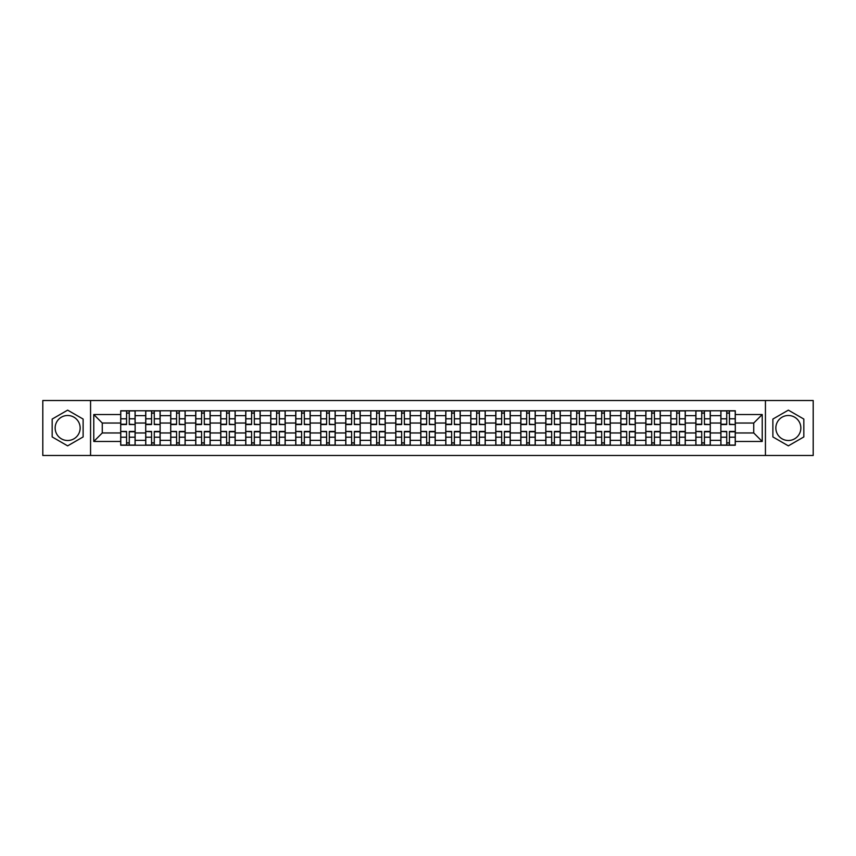 <?xml version="1.0" encoding="UTF-8"?>
<svg xmlns="http://www.w3.org/2000/svg" width="856" height="856" viewBox="0 0 856 856"><rect width="100%" height="100%" fill="white"/><g stroke="black" fill="none" stroke-linecap="round" stroke-linejoin="round"><path stroke-width="1.28" d="M67.645 440.508A12.508 12.508 0 0 1 55.148 428A12.508 12.508 0 0 1 67.645 415.492A12.508 12.508 0 0 1 80.154 428A12.508 12.508 0 0 1 67.645 440.508M788.355 440.508A12.508 12.508 0 0 1 775.846 428A12.508 12.508 0 0 1 788.355 415.492A12.508 12.508 0 0 1 800.852 428A12.508 12.508 0 0 1 788.355 440.508M765.435 455.488L813.2 455.488L813.2 400.512L42.8 400.512L42.8 455.488L765.435 455.488L765.435 400.512M145.713 445.227L145.713 415.652L135.13 415.652L135.13 445.227M135.13 415.652L135.13 410.773M145.713 415.652L145.713 410.773M160.136 410.773L160.136 445.227M170.719 445.227L170.719 410.773M185.142 410.773L185.142 445.227M195.724 445.227L195.724 410.773M210.148 410.773L210.148 445.227M220.73 445.227L220.73 410.773M235.165 410.773L235.165 445.227M245.736 445.227L245.736 410.773M260.171 410.773L260.171 445.227M270.742 445.227L270.742 410.773M285.176 410.773L285.176 445.227M295.748 445.227L295.748 410.773M310.182 410.773L310.182 445.227M320.765 445.227L320.765 410.773M335.188 410.773L335.188 445.227M345.77 445.227L345.77 410.773M360.194 410.773L360.194 445.227M370.776 445.227L370.776 410.773M385.2 410.773L385.2 445.227M395.782 445.227L395.782 410.773M410.206 410.773L410.206 445.227M420.788 445.227L420.788 410.773M435.212 410.773L435.212 445.227M445.794 445.227L445.794 410.773M460.218 410.773L460.218 445.227M470.8 445.227L470.8 410.773M485.224 410.773L485.224 445.227M495.806 445.227L495.806 410.773M510.23 410.773L510.23 445.227M520.812 445.227L520.812 410.773M535.235 410.773L535.235 445.227M545.818 445.227L545.818 410.773M560.252 410.773L560.252 445.227M570.824 445.227L570.824 410.773M585.258 410.773L585.258 445.227M595.83 445.227L595.83 410.773M610.264 410.773L610.264 445.227M620.835 445.227L620.835 410.773M635.27 410.773L635.27 445.227M645.852 445.227L645.852 410.773M660.276 410.773L660.276 445.227M670.858 445.227L670.858 410.773M685.282 410.773L685.282 445.227M695.864 445.227L695.864 410.773M710.287 410.773L710.287 445.227M720.87 445.227L720.87 410.773M720.87 432.965L710.287 432.965M695.864 432.965L685.282 432.965M670.858 432.965L660.276 432.965M645.852 432.965L635.27 432.965M620.835 432.965L610.264 432.965M595.83 432.965L585.258 432.965M570.824 432.965L560.252 432.965M545.818 432.965L535.235 432.965M520.812 432.965L510.23 432.965M495.806 432.965L485.224 432.965M470.8 432.965L460.218 432.965M445.794 432.965L435.212 432.965M420.788 432.965L410.206 432.965M395.782 432.965L385.2 432.965M370.776 432.965L360.194 432.965M345.77 432.965L335.188 432.965M320.765 432.965L310.182 432.965M295.748 432.965L285.176 432.965M270.742 432.965L260.171 432.965M245.736 432.965L235.165 432.965M220.73 432.965L210.148 432.965M195.724 432.965L185.142 432.965M170.719 432.965L160.136 432.965M145.713 432.965L135.13 432.965M720.87 423.035L710.287 423.035M695.864 423.035L685.282 423.035M670.858 423.035L660.276 423.035M645.852 423.035L635.27 423.035M620.835 423.035L610.264 423.035M595.83 423.035L585.258 423.035M570.824 423.035L560.252 423.035M545.818 423.035L535.235 423.035M520.812 423.035L510.23 423.035M495.806 423.035L485.224 423.035M470.8 423.035L460.218 423.035M445.794 423.035L435.212 423.035M420.788 423.035L410.206 423.035M395.782 423.035L385.2 423.035M370.776 423.035L360.194 423.035M345.77 423.035L335.188 423.035M320.765 423.035L310.182 423.035M295.748 423.035L285.176 423.035M270.742 423.035L260.171 423.035M245.736 423.035L235.165 423.035M220.73 423.035L210.148 423.035M195.724 423.035L185.142 423.035M170.719 423.035L160.136 423.035M145.713 423.035L135.13 423.035M102.271 432.965L120.707 432.965L120.707 423.035L102.271 423.035L102.271 432.965L93.775 441.461L93.775 414.539L120.707 414.539L120.707 423.035M735.293 423.035L735.293 432.965L753.729 432.965L753.729 423.035L735.293 423.035L735.293 410.773L120.707 410.773L120.707 414.539M735.293 414.539L762.225 414.539L762.225 441.461L735.293 441.461L735.293 432.965M120.707 432.965L120.707 445.227L735.293 445.227L735.293 441.461M120.707 441.461L93.775 441.461M90.565 455.488L90.565 400.512M83.118 419.065L67.645 410.142L52.173 419.065L52.173 436.935L67.645 445.858L83.118 436.935L83.118 419.065M803.827 419.065L788.355 410.142L772.882 419.065L772.882 436.935L788.355 445.858L803.827 436.935L803.827 419.065M129.277 442.83L126.56 442.83M126.56 413.17L129.277 413.17M154.283 442.83L151.566 442.83M151.566 413.17L154.283 413.17M179.3 442.83L176.571 442.83M176.571 413.17L179.3 413.17M204.306 442.83L201.577 442.83M201.577 413.17L204.306 413.17M229.312 442.83L226.583 442.83M226.583 413.17L229.312 413.17M254.318 442.83L251.589 442.83M251.589 413.17L254.318 413.17M279.324 442.83L276.595 442.83M276.595 413.17L279.324 413.17M304.329 442.83L301.601 442.83M301.601 413.17L304.329 413.17M329.335 442.83L326.607 442.83M326.607 413.17L329.335 413.17M354.341 442.83L351.613 442.83M351.613 413.17L354.341 413.17M379.347 442.83L376.629 442.83M376.629 413.17L379.347 413.17M404.353 442.83L401.635 442.83M401.635 413.17L404.353 413.17M429.359 442.83L426.641 442.83M426.641 413.17L429.359 413.17M454.365 442.83L451.647 442.83M451.647 413.17L454.365 413.17M479.371 442.83L476.653 442.83M476.653 413.17L479.371 413.17M504.387 442.83L501.659 442.83M501.659 413.17L504.387 413.17M529.393 442.83L526.665 442.83M526.665 413.17L529.393 413.17M554.399 442.83L551.671 442.83M551.671 413.17L554.399 413.17M579.405 442.83L576.677 442.83M576.677 413.17L579.405 413.17M604.411 442.83L601.682 442.83M601.682 413.17L604.411 413.17M629.417 442.83L626.688 442.83M626.688 413.17L629.417 413.17M654.423 442.83L651.694 442.83M651.694 413.17L654.423 413.17M679.429 442.83L676.7 442.83M676.7 413.17L679.429 413.17M704.435 442.83L701.717 442.83M701.717 413.17L704.435 413.17M729.44 442.83L726.723 442.83M726.723 413.17L729.44 413.17M93.775 414.539L102.271 423.035M753.729 432.965L762.225 441.461M753.729 423.035L762.225 414.539M129.277 424.212L135.055 424.555L129.277 424.555L129.277 410.923L135.055 410.923L131.845 410.923M135.055 424.212L135.055 410.923M126.56 413.009L129.277 413.009M123.992 410.923L120.782 410.923L120.782 424.555L126.56 424.555L126.56 410.923L124.227 410.923M120.782 410.923L131.61 410.923M126.56 431.788L120.782 431.445L126.56 431.445L126.56 445.077L120.782 445.077L123.992 445.077M120.782 431.788L120.782 445.077M129.277 442.991L126.56 442.991M131.845 445.077L135.055 445.077L135.055 431.445L129.277 431.445L129.277 445.077L131.61 445.077M135.055 445.077L124.227 445.077M154.283 424.212L160.061 424.555L154.283 424.555L154.283 410.923L160.061 410.923L156.851 410.923M160.061 424.212L160.061 410.923M151.566 413.009L154.283 413.009M148.998 410.923L145.787 410.923L145.787 424.555L151.566 424.555L151.566 410.923L149.244 410.923M145.787 410.923L156.616 410.923M179.3 424.212L185.067 424.555L179.3 424.555L179.3 410.923L185.067 410.923L181.857 410.923M185.067 424.212L185.067 410.923M176.571 413.009L179.3 413.009M174.003 410.923L170.804 410.923L170.804 424.555L176.571 424.555L176.571 410.923L174.25 410.923M170.804 410.923L181.622 410.923M151.566 431.788L145.787 431.445L151.566 431.445L151.566 445.077L145.787 445.077L148.998 445.077M145.787 431.788L145.787 445.077M154.283 442.991L151.566 442.991M156.851 445.077L160.061 445.077L160.061 431.445L154.283 431.445L154.283 445.077L156.616 445.077M160.061 445.077L149.244 445.077M176.571 431.788L170.804 431.445L176.571 431.445L176.571 445.077L170.804 445.077L174.003 445.077M170.804 431.788L170.804 445.077M179.3 442.991L176.571 442.991M181.857 445.077L185.067 445.077L185.067 431.445L179.3 431.445L179.3 445.077L181.622 445.077M185.067 445.077L174.25 445.077M204.306 424.212L210.073 424.555L204.306 424.555L204.306 410.923L210.073 410.923L206.863 410.923M210.073 424.212L210.073 410.923M201.577 413.009L204.306 413.009M199.009 410.923L195.81 410.923L195.81 424.555L201.577 424.555L201.577 410.923L199.255 410.923M195.81 410.923L206.628 410.923M229.312 424.212L235.079 424.555L229.312 424.555L229.312 410.923L235.079 410.923L231.869 410.923M235.079 424.212L235.079 410.923M226.583 413.009L229.312 413.009M224.015 410.923L220.816 410.923L220.816 424.555L226.583 424.555L226.583 410.923L224.261 410.923M220.816 410.923L231.634 410.923M254.318 424.212L260.085 424.555L254.318 424.555L254.318 410.923L260.085 410.923L256.875 410.923M260.085 424.212L260.085 410.923M251.589 413.009L254.318 413.009M249.021 410.923L245.822 410.923L245.822 424.555L251.589 424.555L251.589 410.923L249.267 410.923M245.822 410.923L256.639 410.923M201.577 431.788L195.81 431.445L201.577 431.445L201.577 445.077L195.81 445.077L199.009 445.077M195.81 431.788L195.81 445.077M204.306 442.991L201.577 442.991M206.863 445.077L210.073 445.077L210.073 431.445L204.306 431.445L204.306 445.077L206.628 445.077M210.073 445.077L199.255 445.077M226.583 431.788L220.816 431.445L226.583 431.445L226.583 445.077L220.816 445.077L224.015 445.077M220.816 431.788L220.816 445.077M229.312 442.991L226.583 442.991M231.869 445.077L235.079 445.077L235.079 431.445L229.312 431.445L229.312 445.077L231.634 445.077M235.079 445.077L224.261 445.077M251.589 431.788L245.822 431.445L251.589 431.445L251.589 445.077L245.822 445.077L249.021 445.077M245.822 431.788L245.822 445.077M254.318 442.991L251.589 442.991M256.875 445.077L260.085 445.077L260.085 431.445L254.318 431.445L254.318 445.077L256.639 445.077M260.085 445.077L249.267 445.077M279.324 424.212L285.091 424.555L279.324 424.555L279.324 410.923L285.091 410.923L281.892 410.923M285.091 424.212L285.091 410.923M276.595 413.009L279.324 413.009M274.027 410.923L270.828 410.923L270.828 424.555L276.595 424.555L276.595 410.923L274.273 410.923M270.828 410.923L281.645 410.923M276.595 431.788L270.828 431.445L276.595 431.445L276.595 445.077L270.828 445.077L274.027 445.077M270.828 431.788L270.828 445.077M279.324 442.991L276.595 442.991M281.892 445.077L285.091 445.077L285.091 431.445L279.324 431.445L279.324 445.077L281.645 445.077M285.091 445.077L274.273 445.077M304.329 424.212L310.097 424.555L304.329 424.555L304.329 410.923L310.097 410.923L306.897 410.923M310.097 424.212L310.097 410.923M301.601 413.009L304.329 413.009M299.044 410.923L295.834 410.923L295.834 424.555L301.601 424.555L301.601 410.923L299.279 410.923M295.834 410.923L306.651 410.923M301.601 431.788L295.834 431.445L301.601 431.445L301.601 445.077L295.834 445.077L299.044 445.077M295.834 431.788L295.834 445.077M304.329 442.991L301.601 442.991M306.897 445.077L310.097 445.077L310.097 431.445L304.329 431.445L304.329 445.077L306.651 445.077M310.097 445.077L299.279 445.077M329.335 424.212L335.103 424.555L329.335 424.555L329.335 410.923L335.103 410.923L331.903 410.923M335.103 424.212L335.103 410.923M326.607 413.009L329.335 413.009M324.05 410.923L320.84 410.923L320.84 424.555L326.607 424.555L326.607 410.923L324.285 410.923M320.84 410.923L331.657 410.923M326.607 431.788L320.84 431.445L326.607 431.445L326.607 445.077L320.84 445.077L324.05 445.077M320.84 431.788L320.84 445.077M329.335 442.991L326.607 442.991M331.903 445.077L335.103 445.077L335.103 431.445L329.335 431.445L329.335 445.077L331.657 445.077M335.103 445.077L324.285 445.077M354.341 424.212L360.109 424.555L354.341 424.555L354.341 410.923L360.109 410.923L356.909 410.923M360.109 424.212L360.109 410.923M351.613 413.009L354.341 413.009M349.055 410.923L345.845 410.923L345.845 424.555L351.613 424.555L351.613 410.923L349.291 410.923M345.845 410.923L356.663 410.923M351.613 431.788L345.845 431.445L351.613 431.445L351.613 445.077L345.845 445.077L349.055 445.077M345.845 431.788L345.845 445.077M354.341 442.991L351.613 442.991M356.909 445.077L360.109 445.077L360.109 431.445L354.341 431.445L354.341 445.077L356.663 445.077M360.109 445.077L349.291 445.077M379.347 424.212L385.125 424.555L379.347 424.555L379.347 410.923L385.125 410.923L381.915 410.923M385.125 424.212L385.125 410.923M376.629 413.009L379.347 413.009M374.061 410.923L370.851 410.923L370.851 424.555L376.629 424.555L376.629 410.923L374.297 410.923M370.851 410.923L381.669 410.923M404.353 424.212L410.131 424.555L404.353 424.555L404.353 410.923L410.131 410.923L406.921 410.923M410.131 424.212L410.131 410.923M401.635 413.009L404.353 413.009M399.067 410.923L395.857 410.923L395.857 424.555L401.635 424.555L401.635 410.923L399.303 410.923M395.857 410.923L406.675 410.923M429.359 424.212L435.137 424.555L429.359 424.555L429.359 410.923L435.137 410.923L431.927 410.923M435.137 424.212L435.137 410.923M426.641 413.009L429.359 413.009M424.073 410.923L420.863 410.923L420.863 424.555L426.641 424.555L426.641 410.923L424.309 410.923M420.863 410.923L431.692 410.923M454.365 424.212L460.143 424.555L454.365 424.555L454.365 410.923L460.143 410.923L456.933 410.923M460.143 424.212L460.143 410.923M451.647 413.009L454.365 413.009M449.079 410.923L445.869 410.923L445.869 424.555L451.647 424.555L451.647 410.923L449.325 410.923M445.869 410.923L456.697 410.923M479.371 424.212L485.149 424.555L479.371 424.555L479.371 410.923L485.149 410.923L481.939 410.923M485.149 424.212L485.149 410.923M476.653 413.009L479.371 413.009M474.085 410.923L470.875 410.923L470.875 424.555L476.653 424.555L476.653 410.923L474.331 410.923M470.875 410.923L481.703 410.923M504.387 424.212L510.155 424.555L504.387 424.555L504.387 410.923L510.155 410.923L506.945 410.923M510.155 424.212L510.155 410.923M501.659 413.009L504.387 413.009M499.091 410.923L495.892 410.923L495.892 424.555L501.659 424.555L501.659 410.923L499.337 410.923M495.892 410.923L506.709 410.923M376.629 431.788L370.851 431.445L376.629 431.445L376.629 445.077L370.851 445.077L374.061 445.077M370.851 431.788L370.851 445.077M379.347 442.991L376.629 442.991M381.915 445.077L385.125 445.077L385.125 431.445L379.347 431.445L379.347 445.077L381.669 445.077M385.125 445.077L374.297 445.077M401.635 431.788L395.857 431.445L401.635 431.445L401.635 445.077L395.857 445.077L399.067 445.077M395.857 431.788L395.857 445.077M404.353 442.991L401.635 442.991M406.921 445.077L410.131 445.077L410.131 431.445L404.353 431.445L404.353 445.077L406.675 445.077M410.131 445.077L399.303 445.077M426.641 431.788L420.863 431.445L426.641 431.445L426.641 445.077L420.863 445.077L424.073 445.077M420.863 431.788L420.863 445.077M429.359 442.991L426.641 442.991M431.927 445.077L435.137 445.077L435.137 431.445L429.359 431.445L429.359 445.077L431.692 445.077M435.137 445.077L424.309 445.077M451.647 431.788L445.869 431.445L451.647 431.445L451.647 445.077L445.869 445.077L449.079 445.077M445.869 431.788L445.869 445.077M454.365 442.991L451.647 442.991M456.933 445.077L460.143 445.077L460.143 431.445L454.365 431.445L454.365 445.077L456.697 445.077M460.143 445.077L449.325 445.077M476.653 431.788L470.875 431.445L476.653 431.445L476.653 445.077L470.875 445.077L474.085 445.077M470.875 431.788L470.875 445.077M479.371 442.991L476.653 442.991M481.939 445.077L485.149 445.077L485.149 431.445L479.371 431.445L479.371 445.077L481.703 445.077M485.149 445.077L474.331 445.077M501.659 431.788L495.892 431.445L501.659 431.445L501.659 445.077L495.892 445.077L499.091 445.077M495.892 431.788L495.892 445.077M504.387 442.991L501.659 442.991M506.945 445.077L510.155 445.077L510.155 431.445L504.387 431.445L504.387 445.077L506.709 445.077M510.155 445.077L499.337 445.077M529.393 424.212L535.16 424.555L529.393 424.555L529.393 410.923L535.16 410.923L531.951 410.923M535.16 424.212L535.16 410.923M526.665 413.009L529.393 413.009M524.097 410.923L520.897 410.923L520.897 424.555L526.665 424.555L526.665 410.923L524.343 410.923M520.897 410.923L531.715 410.923M526.665 431.788L520.897 431.445L526.665 431.445L526.665 445.077L520.897 445.077L524.097 445.077M520.897 431.788L520.897 445.077M529.393 442.991L526.665 442.991M531.951 445.077L535.16 445.077L535.16 431.445L529.393 431.445L529.393 445.077L531.715 445.077M535.16 445.077L524.343 445.077M554.399 424.212L560.166 424.555L554.399 424.555L554.399 410.923L560.166 410.923L556.956 410.923M560.166 424.212L560.166 410.923M551.671 413.009L554.399 413.009M549.103 410.923L545.903 410.923L545.903 424.555L551.671 424.555L551.671 410.923L549.349 410.923M545.903 410.923L556.721 410.923M551.671 431.788L545.903 431.445L551.671 431.445L551.671 445.077L545.903 445.077L549.103 445.077M545.903 431.788L545.903 445.077M554.399 442.991L551.671 442.991M556.956 445.077L560.166 445.077L560.166 431.445L554.399 431.445L554.399 445.077L556.721 445.077M560.166 445.077L549.349 445.077M579.405 424.212L585.172 424.555L579.405 424.555L579.405 410.923L585.172 410.923L581.973 410.923M585.172 424.212L585.172 410.923M576.677 413.009L579.405 413.009M574.108 410.923L570.909 410.923L570.909 424.555L576.677 424.555L576.677 410.923L574.355 410.923M570.909 410.923L581.727 410.923M576.677 431.788L570.909 431.445L576.677 431.445L576.677 445.077L570.909 445.077L574.108 445.077M570.909 431.788L570.909 445.077M579.405 442.991L576.677 442.991M581.973 445.077L585.172 445.077L585.172 431.445L579.405 431.445L579.405 445.077L581.727 445.077M585.172 445.077L574.355 445.077M604.411 424.212L610.178 424.555L604.411 424.555L604.411 410.923L610.178 410.923L606.979 410.923M610.178 424.212L610.178 410.923M601.682 413.009L604.411 413.009M599.125 410.923L595.915 410.923L595.915 424.555L601.682 424.555L601.682 410.923L599.361 410.923M595.915 410.923L606.733 410.923M601.682 431.788L595.915 431.445L601.682 431.445L601.682 445.077L595.915 445.077L599.125 445.077M595.915 431.788L595.915 445.077M604.411 442.991L601.682 442.991M606.979 445.077L610.178 445.077L610.178 431.445L604.411 431.445L604.411 445.077L606.733 445.077M610.178 445.077L599.361 445.077M629.417 424.212L635.184 424.555L629.417 424.555L629.417 410.923L635.184 410.923L631.985 410.923M635.184 424.212L635.184 410.923M626.688 413.009L629.417 413.009M624.131 410.923L620.921 410.923L620.921 424.555L626.688 424.555L626.688 410.923L624.366 410.923M620.921 410.923L631.739 410.923M626.688 431.788L620.921 431.445L626.688 431.445L626.688 445.077L620.921 445.077L624.131 445.077M620.921 431.788L620.921 445.077M629.417 442.991L626.688 442.991M631.985 445.077L635.184 445.077L635.184 431.445L629.417 431.445L629.417 445.077L631.739 445.077M635.184 445.077L624.366 445.077M654.423 424.212L660.19 424.555L654.423 424.555L654.423 410.923L660.19 410.923L656.991 410.923M660.19 424.212L660.19 410.923M651.694 413.009L654.423 413.009M649.137 410.923L645.927 410.923L645.927 424.555L651.694 424.555L651.694 410.923L649.372 410.923M645.927 410.923L656.745 410.923M651.694 431.788L645.927 431.445L651.694 431.445L651.694 445.077L645.927 445.077L649.137 445.077M645.927 431.788L645.927 445.077M654.423 442.991L651.694 442.991M656.991 445.077L660.19 445.077L660.19 431.445L654.423 431.445L654.423 445.077L656.745 445.077M660.19 445.077L649.372 445.077M679.429 424.212L685.196 424.555L679.429 424.555L679.429 410.923L685.196 410.923L681.997 410.923M685.196 424.212L685.196 410.923M676.7 413.009L679.429 413.009M674.143 410.923L670.933 410.923L670.933 424.555L676.7 424.555L676.7 410.923L674.378 410.923M670.933 410.923L681.75 410.923M676.7 431.788L670.933 431.445L676.7 431.445L676.7 445.077L670.933 445.077L674.143 445.077M670.933 431.788L670.933 445.077M679.429 442.991L676.7 442.991M681.997 445.077L685.196 445.077L685.196 431.445L679.429 431.445L679.429 445.077L681.75 445.077M685.196 445.077L674.378 445.077M704.435 424.212L710.213 424.555L704.435 424.555L704.435 410.923L710.213 410.923L707.003 410.923M710.213 424.212L710.213 410.923M701.717 413.009L704.435 413.009M699.149 410.923L695.939 410.923L695.939 424.555L701.717 424.555L701.717 410.923L699.384 410.923M695.939 410.923L706.756 410.923M701.717 431.788L695.939 431.445L701.717 431.445L701.717 445.077L695.939 445.077L699.149 445.077M695.939 431.788L695.939 445.077M704.435 442.991L701.717 442.991M707.003 445.077L710.213 445.077L710.213 431.445L704.435 431.445L704.435 445.077L706.756 445.077M710.213 445.077L699.384 445.077M729.44 424.212L735.218 424.555L729.44 424.555L729.44 410.923L735.218 410.923L732.008 410.923M735.218 424.212L735.218 410.923M726.723 413.009L729.44 413.009M724.155 410.923L720.945 410.923L720.945 424.555L726.723 424.555L726.723 410.923L724.39 410.923M720.945 410.923L731.773 410.923M726.723 431.788L720.945 431.445L726.723 431.445L726.723 445.077L720.945 445.077L724.155 445.077M720.945 431.788L720.945 445.077M729.44 442.991L726.723 442.991M732.008 445.077L735.218 445.077L735.218 431.445L729.44 431.445L729.44 445.077L731.773 445.077M735.218 445.077L724.39 445.077M695.864 415.652L685.282 415.652M670.858 415.652L660.276 415.652M645.852 415.652L635.27 415.652M620.835 415.652L610.264 415.652M595.83 415.652L585.258 415.652M570.824 415.652L560.252 415.652M545.818 415.652L535.235 415.652M520.812 415.652L510.23 415.652M495.806 415.652L485.224 415.652M470.8 415.652L460.218 415.652M445.794 415.652L435.212 415.652M420.788 415.652L410.206 415.652M395.782 415.652L385.2 415.652M370.776 415.652L360.194 415.652M345.77 415.652L335.188 415.652M320.765 415.652L310.182 415.652M295.748 415.652L285.176 415.652M270.742 415.652L260.171 415.652M245.736 415.652L235.165 415.652M220.73 415.652L210.148 415.652M195.724 415.652L185.142 415.652M170.719 415.652L160.136 415.652M720.87 415.652L710.287 415.652M695.864 440.348L685.282 440.348M670.858 440.348L660.276 440.348M645.852 440.348L635.27 440.348M620.835 440.348L610.264 440.348M595.83 440.348L585.258 440.348M570.824 440.348L560.252 440.348M545.818 440.348L535.235 440.348M520.812 440.348L510.23 440.348M495.806 440.348L485.224 440.348M470.8 440.348L460.218 440.348M445.794 440.348L435.212 440.348M420.788 440.348L410.206 440.348M395.782 440.348L385.2 440.348M370.776 440.348L360.194 440.348M345.77 440.348L335.188 440.348M320.765 440.348L310.182 440.348M295.748 440.348L285.176 440.348M270.742 440.348L260.171 440.348M245.736 440.348L235.165 440.348M220.73 440.348L210.148 440.348M195.724 440.348L185.142 440.348M170.719 440.348L160.136 440.348M145.713 440.348L135.13 440.348M720.87 440.348L710.287 440.348M129.277 418.798L135.055 418.798M120.782 424.212L126.56 424.212M120.782 418.798L126.56 418.798M126.56 437.202L120.782 437.202M135.055 431.788L129.277 431.788M135.055 437.202L129.277 437.202M154.283 418.798L160.061 418.798M145.787 424.212L151.566 424.212M145.787 418.798L151.566 418.798M179.3 418.798L185.067 418.798M170.804 424.212L176.571 424.212M170.804 418.798L176.571 418.798M151.566 437.202L145.787 437.202M160.061 431.788L154.283 431.788M160.061 437.202L154.283 437.202M176.571 437.202L170.804 437.202M185.067 431.788L179.3 431.788M185.067 437.202L179.3 437.202M204.306 418.798L210.073 418.798M195.81 424.212L201.577 424.212M195.81 418.798L201.577 418.798M229.312 418.798L235.079 418.798M220.816 424.212L226.583 424.212M220.816 418.798L226.583 418.798M254.318 418.798L260.085 418.798M245.822 424.212L251.589 424.212M245.822 418.798L251.589 418.798M201.577 437.202L195.81 437.202M210.073 431.788L204.306 431.788M210.073 437.202L204.306 437.202M226.583 437.202L220.816 437.202M235.079 431.788L229.312 431.788M235.079 437.202L229.312 437.202M251.589 437.202L245.822 437.202M260.085 431.788L254.318 431.788M260.085 437.202L254.318 437.202M279.324 418.798L285.091 418.798M270.828 424.212L276.595 424.212M270.828 418.798L276.595 418.798M276.595 437.202L270.828 437.202M285.091 431.788L279.324 431.788M285.091 437.202L279.324 437.202M304.329 418.798L310.097 418.798M295.834 424.212L301.601 424.212M295.834 418.798L301.601 418.798M301.601 437.202L295.834 437.202M310.097 431.788L304.329 431.788M310.097 437.202L304.329 437.202M329.335 418.798L335.103 418.798M320.84 424.212L326.607 424.212M320.84 418.798L326.607 418.798M326.607 437.202L320.84 437.202M335.103 431.788L329.335 431.788M335.103 437.202L329.335 437.202M354.341 418.798L360.109 418.798M345.845 424.212L351.613 424.212M345.845 418.798L351.613 418.798M351.613 437.202L345.845 437.202M360.109 431.788L354.341 431.788M360.109 437.202L354.341 437.202M379.347 418.798L385.125 418.798M370.851 424.212L376.629 424.212M370.851 418.798L376.629 418.798M404.353 418.798L410.131 418.798M395.857 424.212L401.635 424.212M395.857 418.798L401.635 418.798M429.359 418.798L435.137 418.798M420.863 424.212L426.641 424.212M420.863 418.798L426.641 418.798M454.365 418.798L460.143 418.798M445.869 424.212L451.647 424.212M445.869 418.798L451.647 418.798M479.371 418.798L485.149 418.798M470.875 424.212L476.653 424.212M470.875 418.798L476.653 418.798M504.387 418.798L510.155 418.798M495.892 424.212L501.659 424.212M495.892 418.798L501.659 418.798M376.629 437.202L370.851 437.202M385.125 431.788L379.347 431.788M385.125 437.202L379.347 437.202M401.635 437.202L395.857 437.202M410.131 431.788L404.353 431.788M410.131 437.202L404.353 437.202M426.641 437.202L420.863 437.202M435.137 431.788L429.359 431.788M435.137 437.202L429.359 437.202M451.647 437.202L445.869 437.202M460.143 431.788L454.365 431.788M460.143 437.202L454.365 437.202M476.653 437.202L470.875 437.202M485.149 431.788L479.371 431.788M485.149 437.202L479.371 437.202M501.659 437.202L495.892 437.202M510.155 431.788L504.387 431.788M510.155 437.202L504.387 437.202M529.393 418.798L535.16 418.798M520.897 424.212L526.665 424.212M520.897 418.798L526.665 418.798M526.665 437.202L520.897 437.202M535.16 431.788L529.393 431.788M535.16 437.202L529.393 437.202M554.399 418.798L560.166 418.798M545.903 424.212L551.671 424.212M545.903 418.798L551.671 418.798M551.671 437.202L545.903 437.202M560.166 431.788L554.399 431.788M560.166 437.202L554.399 437.202M579.405 418.798L585.172 418.798M570.909 424.212L576.677 424.212M570.909 418.798L576.677 418.798M576.677 437.202L570.909 437.202M585.172 431.788L579.405 431.788M585.172 437.202L579.405 437.202M604.411 418.798L610.178 418.798M595.915 424.212L601.682 424.212M595.915 418.798L601.682 418.798M601.682 437.202L595.915 437.202M610.178 431.788L604.411 431.788M610.178 437.202L604.411 437.202M629.417 418.798L635.184 418.798M620.921 424.212L626.688 424.212M620.921 418.798L626.688 418.798M626.688 437.202L620.921 437.202M635.184 431.788L629.417 431.788M635.184 437.202L629.417 437.202M654.423 418.798L660.19 418.798M645.927 424.212L651.694 424.212M645.927 418.798L651.694 418.798M651.694 437.202L645.927 437.202M660.19 431.788L654.423 431.788M660.19 437.202L654.423 437.202M679.429 418.798L685.196 418.798M670.933 424.212L676.7 424.212M670.933 418.798L676.7 418.798M676.7 437.202L670.933 437.202M685.196 431.788L679.429 431.788M685.196 437.202L679.429 437.202M704.435 418.798L710.213 418.798M695.939 424.212L701.717 424.212M695.939 418.798L701.717 418.798M701.717 437.202L695.939 437.202M710.213 431.788L704.435 431.788M710.213 437.202L704.435 437.202M729.44 418.798L735.218 418.798M720.945 424.212L726.723 424.212M720.945 418.798L726.723 418.798M726.723 437.202L720.945 437.202M735.218 431.788L729.44 431.788M735.218 437.202L729.44 437.202"/></g></svg>
